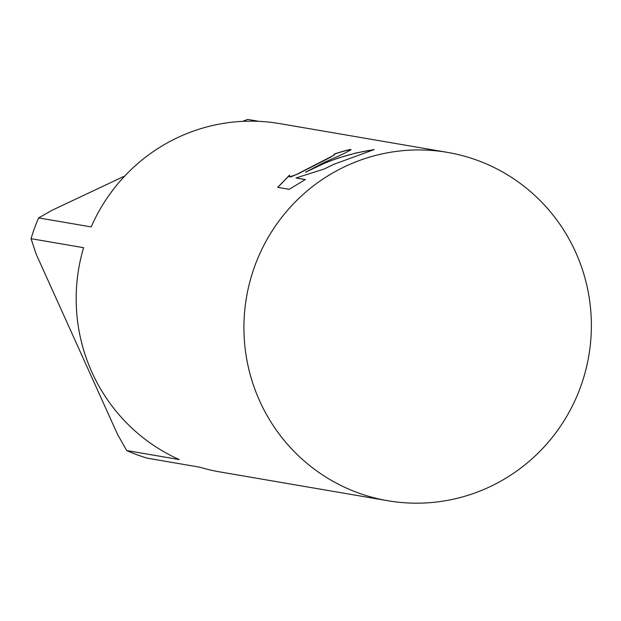 <?xml version="1.0" encoding="UTF-8"?>
<svg xmlns="http://www.w3.org/2000/svg" width="621" height="621" viewBox="0 0 621 621"><rect width="100%" height="100%" fill="white"/><g stroke="black" fill="none" stroke-linecap="round" stroke-linejoin="round"><path stroke-width="0.93" d="M323.712 162.686L305.625 172.203L325.086 162.927L338.74 157.858L356.291 152.921L374.222 149.576L333.609 164.386L324.364 168.943L296.062 177.963L305.361 179.554L289.207 189.312L277.727 187.34L289.681 174.99L289.083 176.589L289.549 176.892L295.712 174.866L333.873 155.258L334.742 154.241L334.284 154.016A176.713 173.639 -80.3 0 1 350.322 149.428L351.075 149.754L343.654 153.721L323.712 162.686M447.524 152.393L279.776 123.618A176.713 173.639 99.7 0 0 177.583 137.629A176.713 173.639 99.7 0 0 91.186 226.913L38.634 217.901A176.713 173.639 99.7 0 0 31.05 238.681L83.594 247.694A176.713 173.639 99.7 0 0 179.259 459.571L126.715 450.559A176.713 173.639 99.7 0 0 147.107 458.143L199.659 467.163A176.713 173.639 99.7 0 0 220.028 471.952L387.776 500.728A176.713 173.639 99.7 0 0 489.969 486.724A176.713 173.639 99.7 0 0 589.95 302.947A176.713 173.639 99.7 0 0 447.524 152.393A176.713 173.639 99.7 0 0 345.33 166.397A176.713 173.639 99.7 0 0 245.349 350.174A176.713 173.639 99.7 0 0 387.776 500.728M334.758 154.295L330.706 157.206L299.05 173.375L290.876 176.869L289.107 176.643M289.464 175.308L277.835 187.363M351.09 149.808L350.368 149.537A176.597 173.531 99.7 0 0 334.486 154.062M373.415 149.801C349.413 153.333 326.84 160.839 305.672 172.304L305.625 172.203M305.245 179.632L296.062 177.963M126.715 450.559L117.54 434.366L36.181 254.183L31.05 238.681M38.634 217.901L52.242 210.193L124.782 175.991M242.64 121.367L247.6 119.403L258.965 121.351"/></g></svg>
